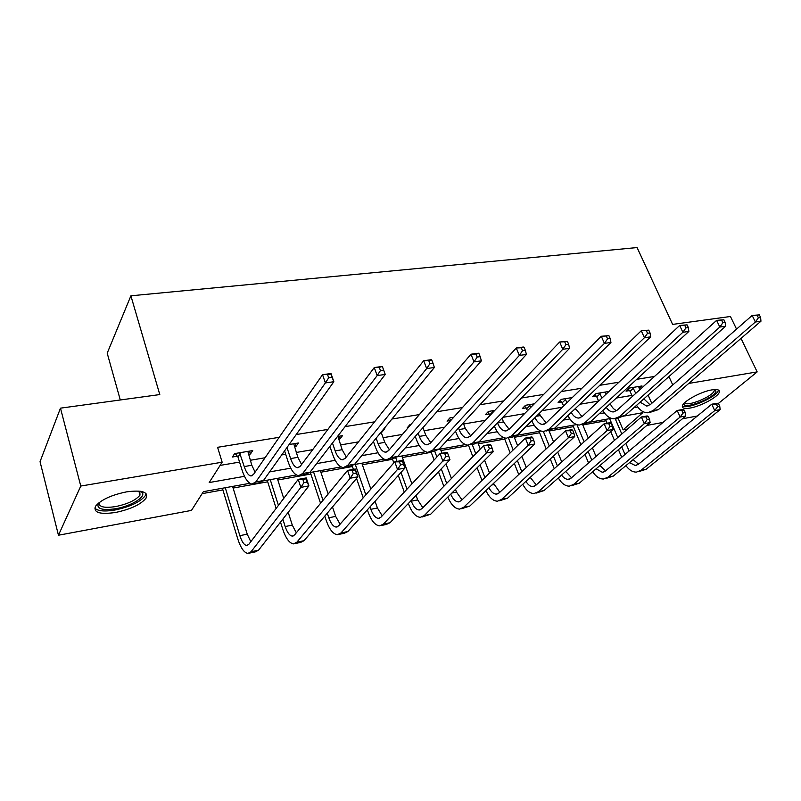 <?xml version="1.0" encoding="UTF-8"?>
<svg xmlns="http://www.w3.org/2000/svg" width="801" height="801" viewBox="0 0 801 801"><rect width="100%" height="100%" fill="white"/><g stroke="black" fill="none" stroke-linecap="round" stroke-linejoin="round"><path stroke-width="1.2" d="M126.448 491.884C142.017 489.832 148.555 491.924 146.042 498.152C140.886 504.46 130.753 509.226 115.654 512.45C99.724 514.733 93.066 512.61 95.669 506.082C101.066 499.754 111.329 495.028 126.448 491.884M711.869 389.887C716.925 389.076 719.438 389.686 719.378 391.699C719.398 396.165 701.225 406.247 690.072 408.059C684.825 408.941 682.242 408.33 682.332 406.217C682.342 401.812 700.715 391.599 711.869 389.887M120.29 399.969L107.204 353.181L130.893 295.809L637.085 247.559L672.62 324.405L730.452 316.495L736.55 329.131M697.341 416.009L682.392 418.793M663.058 422.407L646.808 425.441M627.523 429.036L623.118 429.857L642.762 412.695L624.57 415.969M615.368 419.073L618.242 418.553L623.118 429.857M202.132 493.646L222.898 489.902M233.101 488.059L267.694 481.812M277.817 479.989L310.848 474.032M320.871 472.22L352.43 466.522M362.362 464.73L392.54 459.283M402.372 457.511L431.238 452.305M440.981 450.542L468.605 445.556M478.267 443.814L504.72 439.038M514.282 437.316L539.624 432.74M549.096 431.028L573.396 426.653M582.778 424.961L606.077 420.755M249.892 483.303L203.394 491.664L191.469 510.407L58.453 535.228L80.771 486.057L222.147 462.197L209.191 482.552L244.495 476.325M80.771 486.057L60.475 408.16L40.05 461.666L58.453 535.228M618.242 418.553L618.933 417.942M654.527 376.43L636.715 379.324M618.913 382.207L599.749 385.321M581.977 388.205L561.361 391.539M543.639 394.422L521.481 398.017M503.819 400.88L480.009 404.735M462.437 407.589L436.865 411.744M419.384 414.578L391.919 419.033M374.578 421.847L345.081 426.633M327.889 429.416L296.21 434.553M279.209 437.316L217.592 447.308L222.147 462.197M220.105 465.401L239.559 462.097M250.242 460.285L265.051 457.761M281.692 454.938L285.677 454.257M296.25 452.455L312.71 449.661M340.505 444.935L358.468 441.882M383.088 437.696L402.432 434.412M424.099 430.728L444.705 427.223M463.629 424.009L485.386 420.315M502.768 417.361L524.565 413.656M542.027 410.683L562.332 407.238M579.844 404.255L598.587 401.071M616.309 398.057L631.869 395.414M639.218 388.485L642.012 385.952L629.436 388.034L626.042 391.148L629.456 390.578M605.476 392.019L606.107 394.162L608.98 391.439L595.974 393.591L592.66 396.735L596.184 396.145M572.355 397.516L561.361 399.339L558.127 402.513L561.771 401.902M534.307 403.834L525.526 405.286L522.382 408.49L526.167 407.859M494.798 410.392L488.42 411.454L485.376 414.688L489.291 414.027M453.746 417.211L449.962 417.842L447.028 421.096L450.803 420.465M411.083 424.29L410.082 424.46L407.268 427.754L408.26 427.584M389.336 449.731L384.76 442.372L381.106 432.16L382.067 431.969L384.8 428.655L383.859 428.815M338.553 439.248L339.854 439.028L342.458 435.684L337.471 436.515M294.337 446.648L296.01 446.367L298.453 442.993L289.091 444.545M248.38 454.337L250.433 453.997L252.715 450.583L234.633 453.586L232.43 457.011L237.326 456.19M741.015 338.402L757.165 371.894L718.217 403.594M60.475 408.16L159.789 394.573L130.893 295.809M668.945 376.56L672.76 384.971M688.75 383.439L757.165 371.894M269.617 471.899L290.753 468.174M316.615 463.609L335.219 460.325M361.752 455.649L378.022 452.775M405.156 447.989L419.233 445.506M446.908 440.63L458.953 438.507M487.108 433.541L497.251 431.749M525.826 426.713L534.207 425.231M563.173 420.125L569.891 418.943M599.188 413.777L604.365 412.865M633.961 407.639L637.686 406.988M611.283 418.352L590.017 422.177M576.7 424.57L554.232 428.605M540.895 431.008L517.166 435.273M503.799 437.676L478.728 442.182M465.351 444.585L438.848 449.351M425.471 451.754L397.446 456.79M384.079 459.193L354.432 464.52M341.076 466.923L309.707 472.56M296.38 474.953L263.169 480.92M648.089 395.093L651.764 403.354M381.827 431.288L382.067 431.969M338.913 436.275L339.854 439.028M295.088 443.554L296.01 446.367M249.532 451.113L250.433 453.997M632.86 387.474L635.754 393.381M638.627 386.513L639.779 389.747M632.329 396.475L630.047 391.268L628.234 389.146M643.844 398.858L650.062 404.815M640.119 402.172L646.667 406.027L650.402 404.535L752.169 315.454L759.338 314.873L757.105 315.183L758.397 317.807L760.63 317.496L759.338 314.873M760.63 317.496L760.95 321.221L658.362 409.631L650.162 412.315M760.95 321.221L755.373 322.012L653.085 410.583L647.558 412.775C643.403 412.685 639.739 410.202 636.545 405.346M758.397 317.807L755.373 322.012L752.169 315.454L757.105 315.183M633.451 388.165L630.047 391.268M621.706 457.261L618.462 449.681M614.477 440.38L610.712 431.589M607.128 423.218L605.496 419.394M615.218 418.723L621.806 434.002M625.841 443.364L629.135 451.003M609.641 418.653L617.751 437.536M621.756 446.868L625.02 454.467M633.14 459.634L638.527 464.169M629.506 462.658L635.313 465.501L638.407 464.27L711.759 404.205L717.185 403.213L718.547 403.724L716.374 404.115L717.576 406.688L719.749 406.287L718.547 403.724M719.749 406.287L720.159 409.611L646.217 469.216L638.697 471.639M720.159 409.611L714.732 410.623L641.01 470.297L636.445 472.109C632.62 472.179 629.105 470.017 625.911 465.631M717.576 406.688L714.732 410.623L711.759 404.205L716.374 404.115M715.323 389.526L715.944 391.359C714.342 398.277 682.082 410.442 684.024 403.384M684.775 402.623C686.097 407.409 713 396.505 714.242 390.678L714.232 389.576M682.382 405.977C687.038 409.952 716.855 397.116 718.307 390.477L718.417 390.037M140.485 491.273L141.947 492.285C146.723 496.56 131.324 506.112 115.714 508.715C101.917 510.658 96.16 508.795 98.463 503.118M99.054 502.648C98.733 506.963 104.26 508.275 115.654 506.572C127.739 504.019 135.86 500.194 139.995 495.118L139.764 491.183M94.788 508.044C97.622 511.108 104.38 511.759 115.044 509.997C130.042 506.813 140.095 502.067 145.211 495.789L146.032 493.556M599.508 393.011L601.962 398.027M598.627 401.151L596.785 396.855L594.893 394.623M610.212 403.654C611.864 407.288 613.997 409.611 616.63 410.633M606.247 407.298C608.299 410.322 610.612 411.874 613.176 411.944L616.84 410.452L716.625 320.36L723.894 319.769L721.581 320.09L722.862 322.773L725.175 322.443L723.894 319.769M725.175 322.443L725.606 326.227L624.97 415.629L616.64 418.352M725.606 326.227L719.819 327.048L619.513 416.61L614.087 418.813C609.781 418.663 606.017 415.879 602.803 410.452M722.862 322.773L719.819 327.048L716.625 320.36L721.581 320.09M600.109 393.722L596.785 396.855M565.015 398.738L566.988 402.713M571.193 397.707L571.253 398.588M575.408 408.47L582.037 416.64M563.734 405.877L560.41 400.28M571.213 412.475C573.316 416.079 575.759 417.942 578.522 418.072L582.107 416.57L679.689 325.456L687.068 324.856L684.665 325.186L685.936 327.919L688.349 327.589L687.068 324.856M688.349 327.589L688.88 331.434L590.407 421.837L581.957 424.6M688.88 331.434L682.863 332.285L584.76 422.848L579.453 425.051C574.968 424.83 571.113 421.686 567.889 415.629M685.936 327.919L682.863 332.285L679.689 325.456L684.665 325.186M565.626 399.459L562.372 402.623M588.545 462.948L584.96 454.367M580.915 444.685L572.815 425.271M582.577 424.49L588.284 438.057M592.38 447.809L596.014 456.45M576.92 424.65L584.109 441.812M588.174 451.524L591.779 460.134M599.959 465.501L605.586 470.858M596.104 468.795L602.312 472.29L605.336 471.068L677.195 410.482L682.822 409.461L684.084 410.002L681.831 410.412L683.023 413.026L685.276 412.615L684.084 410.002M685.276 412.615L685.776 415.989L613.306 476.084L605.656 478.547M685.776 415.989L680.149 417.031L607.929 477.206L603.453 479.018C599.498 479.038 595.904 476.615 592.66 471.739M683.023 413.026L680.149 417.031L677.195 410.482L681.831 410.412M554.242 468.715L550.287 458.993M546.172 448.87L539.053 431.339M548.905 430.558L553.571 441.952M557.736 452.144L561.751 461.947M543.388 431.509L549.276 445.967M553.411 456.119L557.386 465.882M565.676 471.429L571.513 477.766M561.591 475.043C563.624 477.907 565.826 479.328 568.179 479.318L571.143 478.097L641.351 417.001L647.188 415.939L648.339 416.51L646.007 416.941L647.178 419.614L649.521 419.183L648.339 416.51M649.521 419.183L650.122 422.598L579.273 483.193L571.493 485.706M650.122 422.598L644.284 423.689L573.706 484.355L569.331 486.157C565.236 486.127 561.561 483.393 558.297 477.957M647.178 419.614L644.284 423.689L641.351 417.001L646.007 416.941M529.321 404.665L530.753 407.419M539.363 413.316L540.295 415.589L546.222 422.838M527.589 410.603L524.715 406.127M534.958 417.681C537.091 421.967 539.654 424.21 542.647 424.41L546.142 422.908L641.271 330.743L648.77 330.142L646.267 330.493L647.528 333.286L650.042 332.936L648.77 330.142M650.042 332.936L650.692 336.841L554.622 428.265L546.032 431.078M650.692 336.841L644.425 337.732L548.765 429.316L543.589 431.519C538.923 431.198 534.978 427.644 531.764 420.845M647.528 333.286L644.425 337.732L641.271 330.743L646.267 330.493M529.932 405.396L526.778 408.59M492.345 410.803L493.186 412.094M497.431 422.868L497.461 422.958C499.594 428.014 502.257 430.688 505.471 430.978L508.875 429.486L601.301 336.26L608.92 335.649L606.307 336.009L607.558 338.863L610.172 338.503L608.92 335.649M501.997 418.152L503.489 421.927L509.106 429.246M610.172 338.503L610.943 342.468L604.425 343.389L511.469 436.014L506.432 438.217C501.586 437.787 497.571 433.762 494.377 426.152L494.347 426.062M490.122 415.319L487.749 412.165M610.943 342.468L517.536 434.923L512.47 437.126L508.815 437.787M607.558 338.863L604.425 343.389L601.301 336.26L606.307 336.009M492.965 411.554L489.912 414.778M458.522 428.044L459.103 429.566C461.196 434.723 463.809 437.456 466.933 437.787L470.227 436.295L559.669 341.997L567.398 341.376L564.685 341.757L565.927 344.68L568.65 344.3L567.398 341.376M463.218 422.948L465.341 428.495L470.648 435.854M568.65 344.3L569.551 348.335L562.763 349.296L472.79 442.963L467.914 445.156C463.198 444.675 459.273 440.55 456.129 432.78L455.549 431.268M450.973 420.285L449.441 418.422M569.551 348.335L479.088 441.832L474.182 444.024L470.227 444.735M565.927 344.68L562.763 349.296L559.669 341.997L564.685 341.757M518.728 474.552L514.362 463.489M510.177 452.885L504.24 437.837M514.122 436.925L517.596 445.646M521.841 456.33L526.277 467.484M508.425 437.917L513.191 449.952M517.396 460.585L521.791 471.689M530.222 477.396L536.28 484.895M525.897 481.371C527.999 484.815 530.322 486.547 532.865 486.587L535.749 485.366L604.144 423.769L610.202 422.668L611.233 423.268L608.81 423.709L609.982 426.442L612.405 426.002L611.233 423.268M612.405 426.002L613.125 429.466L544.059 490.552L536.139 493.106M613.125 429.466L607.058 430.588L538.292 491.754L534.027 493.546C529.781 493.446 526.017 490.352 522.743 484.265M609.982 426.442L607.058 430.588L604.144 423.769L608.81 423.709M481.952 480.42L477.116 467.784M472.85 456.64L468.455 445.146M477.897 442.853L480.28 449.041M484.625 460.285L489.531 473.021M493.536 483.393L499.794 492.265M472.19 444.385L475.754 453.666M480.049 464.86L484.915 477.526M488.95 487.769C491.113 491.894 493.556 494.017 496.3 494.117L499.113 492.895L565.506 430.788L571.794 429.646L572.695 430.287L570.182 430.748L571.333 433.541L573.856 433.081L572.695 430.287M573.856 433.081L574.687 436.595L507.594 498.172L499.534 500.765M574.687 436.595L568.39 437.757L501.626 499.413L497.481 501.196C493.076 501.005 489.231 497.491 485.937 490.653M571.333 433.541L568.39 437.757L565.506 430.788L570.182 430.748M443.824 486.287L438.467 471.809M434.102 460.024L431.048 451.794M440.43 449.061L441.992 453.246M445.977 463.909L451.434 478.507M455.509 489.401L456.51 492.094L462.007 499.864M434.713 451.183L436.885 457.021M441.281 468.845L446.678 483.373M450.723 494.187C452.895 499.143 455.459 501.716 458.432 501.907L461.156 500.705L525.346 438.087L531.884 436.905L532.645 437.586L530.022 438.067L531.173 440.92L533.796 440.44L532.645 437.586M533.796 440.44L534.748 444.004L469.817 506.062L461.616 508.705M534.748 444.004L528.199 445.216L463.639 507.353L459.624 509.116C455.038 508.815 451.103 504.79 447.839 497.061M531.173 440.92L528.199 445.216L525.346 438.087L530.022 438.067M418.122 433.171L419.324 436.415C421.386 441.681 423.929 444.495 426.953 444.845L430.137 443.364L516.265 347.984L523.343 347.003L524.124 347.354L521.291 347.744L522.512 350.738L525.356 350.337L524.124 347.354M422.958 427.644L425.792 435.303L430.748 442.683M525.356 350.337L526.407 354.442L519.328 355.444L432.66 450.162L427.954 452.355C423.389 451.824 419.554 447.599 416.46 439.669L415.268 436.425M410.132 425.401L409.722 424.89M526.407 354.442L439.198 448.991L434.452 451.183L430.187 451.954M522.512 350.738L519.328 355.444L516.265 347.984L521.291 347.744M492.114 448.089L490.973 445.176L488.25 445.676L489.381 448.59L492.114 448.089L493.206 451.704L486.387 452.965L424.25 515.574L420.375 517.336C415.729 516.915 411.794 512.5 408.57 504.079L408.35 503.469M404.285 492.104L398.307 475.414M393.832 462.898L392.35 458.773M401.832 455.999L411.904 483.904M416.049 495.378L417.681 499.904L422.848 507.714M395.834 458.012L397.046 461.416M401.001 472.42L407.018 489.161M411.113 500.565L411.324 501.176C413.476 506.773 416.099 509.706 419.173 509.987L421.797 508.795L483.574 445.686L490.372 444.445L490.973 445.176M493.206 451.704L430.658 514.242L422.297 516.935M489.381 448.59L486.387 452.965L483.574 445.686L488.25 445.676M376.14 438.187L378.032 443.524C380.064 448.9 382.538 451.784 385.451 452.185L388.505 450.693L470.988 354.222L478.367 353.211L478.968 353.591L476.004 354.002L477.216 357.066L480.179 356.645L478.968 353.591M480.179 356.645L481.391 360.82L474.002 361.872L390.988 457.651L386.472 459.834C382.067 459.243 378.352 454.898 375.309 446.808L373.426 441.481M481.391 360.82L397.777 456.43L393.221 458.613L388.625 459.444M477.216 357.066L474.002 361.872L470.988 354.222L476.004 354.002M448.72 456.059L447.599 453.086L444.765 453.596L445.877 456.58L448.72 456.059L449.962 459.724L442.863 461.046L383.379 524.114L379.664 525.856C375.188 525.376 371.364 520.83 368.2 512.24L367.369 509.837M363.223 497.811L356.545 478.437M353.401 469.346L352.27 466.042M361.822 463.188L370.853 489.111M375.078 501.256L377.421 507.994L382.227 515.824M355.284 464.37L365.827 494.838M370.002 506.913L370.833 509.326C372.946 515.033 375.489 518.047 378.452 518.367L380.966 517.186L440.079 453.586L447.168 452.305L447.599 453.086M449.962 459.724L390.037 522.723L386.292 524.465L381.516 525.466M445.877 456.58L442.863 461.046L440.079 453.586L444.765 453.596M332.465 443.013L335.158 450.913C337.151 456.4 339.544 459.363 342.337 459.794L345.251 458.322L423.699 360.74L431.409 359.679L431.809 360.1L428.715 360.53L429.907 363.664L433.001 363.233L431.809 360.1M337.952 436.435L342.137 449.711L346.312 457.001M433.001 363.233L434.382 367.479L426.663 368.57L347.694 465.421L343.379 467.594C339.153 466.953 335.559 462.487 332.575 454.217L329.902 446.347M434.382 367.479L354.743 464.159L350.397 466.332L345.441 467.223M429.907 363.664L426.663 368.57L423.699 360.74L428.715 360.53M327.279 513.141L328.821 517.766C330.883 523.604 333.346 526.708 336.19 527.068L338.593 525.897L394.773 461.827L402.162 460.485L404.905 468.084L397.506 469.456L340.956 532.975L337.411 534.698C333.126 534.157 329.421 529.491 326.317 520.7L324.795 516.094M320.55 503.288L310.327 472.45M320.34 470.648L328.16 494.007M332.495 506.953L335.659 516.395L340.085 524.194M313.551 471.869L323.003 500.295M403.514 464.37L402.412 461.316L399.449 461.857L400.55 464.91L403.514 464.37L404.905 468.084L347.864 531.534L344.29 533.266L339.183 534.327M400.55 464.91L397.506 469.456L394.773 461.827L399.449 461.857M402.412 461.316L402.162 460.485M286.978 447.509L290.603 458.583C292.545 464.2 294.848 467.243 297.511 467.714L300.275 466.252L374.267 367.559L382.337 366.447L379.274 367.359L380.445 370.573L383.679 370.122L382.508 366.908M293.777 443.774L297.862 457.331L301.607 464.48M383.679 370.122L385.251 374.437L377.171 375.579L302.668 473.511L298.583 475.664C294.558 474.963 291.083 470.377 288.17 461.917L284.575 450.893M385.251 374.437L310.007 472.19L305.882 474.352L300.535 475.313M380.445 370.573L377.171 375.579L374.267 367.559L379.274 367.359M282.833 519.158L285.186 526.547C287.209 532.505 289.582 535.699 292.285 536.109L294.558 534.948L347.534 470.417L355.233 469.016L357.927 476.795L350.207 478.227L296.881 542.187L293.526 543.889C289.441 543.268 285.877 538.472 282.843 529.491L280.5 522.132M276.145 508.405L267.184 480.2M277.296 478.377L283.734 498.432M288.19 512.32L292.295 525.116L296.3 532.825M270.247 479.649L278.448 505.371M356.365 473.021L355.284 469.897L352.2 470.467L353.271 473.591L356.365 473.021L357.927 476.795L304.06 540.685L300.675 542.387L295.199 543.539M353.271 473.591L350.207 478.227L347.534 470.417L352.2 470.467M355.284 469.897L355.233 469.016M239.549 452.775L244.255 466.562C246.147 472.31 248.36 475.434 250.883 475.954L253.476 474.492L322.543 374.688L330.993 373.526L333.847 381.717L263.449 480.56L259.564 482.703L253.817 483.734M247.849 451.394L251.814 465.261L255.088 472.169M332.075 377.321L330.923 374.037L327.539 374.508L328.68 377.802L332.075 377.321L333.847 381.717L325.386 382.918L255.809 481.922L251.965 484.064C248.16 483.293 244.836 478.577 242.002 469.927L237.987 457.031L235.204 453.496M328.68 377.802L325.386 382.918L322.543 374.688L327.539 374.508M240.22 453.616L237.987 457.031M330.923 374.037L330.993 373.526M225.281 487.729L239.859 535.659C241.832 541.756 244.095 545.04 246.658 545.501L248.791 544.35L298.222 479.378L306.272 477.917L308.896 485.887L300.846 487.378L251.053 551.759L247.899 553.441C244.035 552.74 240.63 547.804 237.677 538.622L222.398 488.25M232.6 486.417L247.239 534.177L250.803 541.706M307.153 482.062L306.102 478.858L302.878 479.449L303.929 482.653L307.153 482.062L308.896 485.887L258.523 550.197L255.339 551.879L249.481 553.111M303.929 482.653L300.846 487.378L298.222 479.378L302.878 479.449M306.102 478.858L306.272 477.917M658.362 409.631L653.085 410.583M646.217 469.216L641.01 470.297M624.97 415.629L619.513 416.61M575.829 409.461L574.047 409.772M590.407 421.837L584.76 422.848M613.306 476.084L607.929 477.206M579.273 483.193L573.706 484.355M540.295 415.589L536.4 416.26M554.622 428.265L548.765 429.316M503.489 421.927L497.461 422.958M517.536 434.923L511.469 436.014M465.341 428.495L459.103 429.566M479.088 441.832L472.79 442.963M544.059 490.552L538.292 491.754M493.987 484.555L491.874 484.985M507.594 498.172L501.626 499.413M456.51 492.094L451.874 493.026M469.817 506.062L463.639 507.353M425.792 435.303L419.324 436.415M439.198 448.991L432.66 450.162M417.681 499.904L411.324 501.176M430.658 514.242L424.25 515.574M384.76 442.372L378.032 443.524M397.777 456.43L390.988 457.651M377.421 507.994L370.833 509.326M390.037 522.723L383.379 524.114M342.137 449.711L335.158 450.913M354.743 464.159L347.694 465.421M335.659 516.395L328.821 517.766M347.864 531.534L340.956 532.975M297.862 457.331L290.603 458.583M310.007 472.19L302.668 473.511M292.295 525.116L285.186 526.547M304.06 540.685L296.881 542.187M251.814 465.261L244.255 466.562M263.449 480.56L255.809 481.922M247.239 534.177L239.859 535.659M258.523 550.197L251.053 551.759M648.42 405.717L646.667 406.027M636.825 465.191L635.313 465.501M714.021 389.596L714.332 390.267M139.935 491.343L141.947 492.285M138.873 491.093L139.995 495.118M614.898 411.644L613.176 411.944M580.204 417.772L578.522 418.072M603.794 471.989L602.312 472.29M569.631 479.018L568.179 479.318M544.29 424.119L542.647 424.41M507.073 430.688L505.471 430.978M468.485 437.506L466.933 437.787M534.277 486.297L532.865 486.587M497.681 493.827L496.3 494.117M459.764 501.636L458.432 501.907M428.455 444.585L426.953 444.845M420.465 509.726L419.173 509.987M386.893 451.924L385.451 452.185M379.694 518.117L378.452 518.367M343.719 459.554L342.337 459.794M337.381 526.828L336.19 527.068M298.833 467.484L297.511 467.714M293.416 535.879L292.285 536.109M252.125 475.734L250.883 475.954M247.719 545.281L246.658 545.501"/></g></svg>
